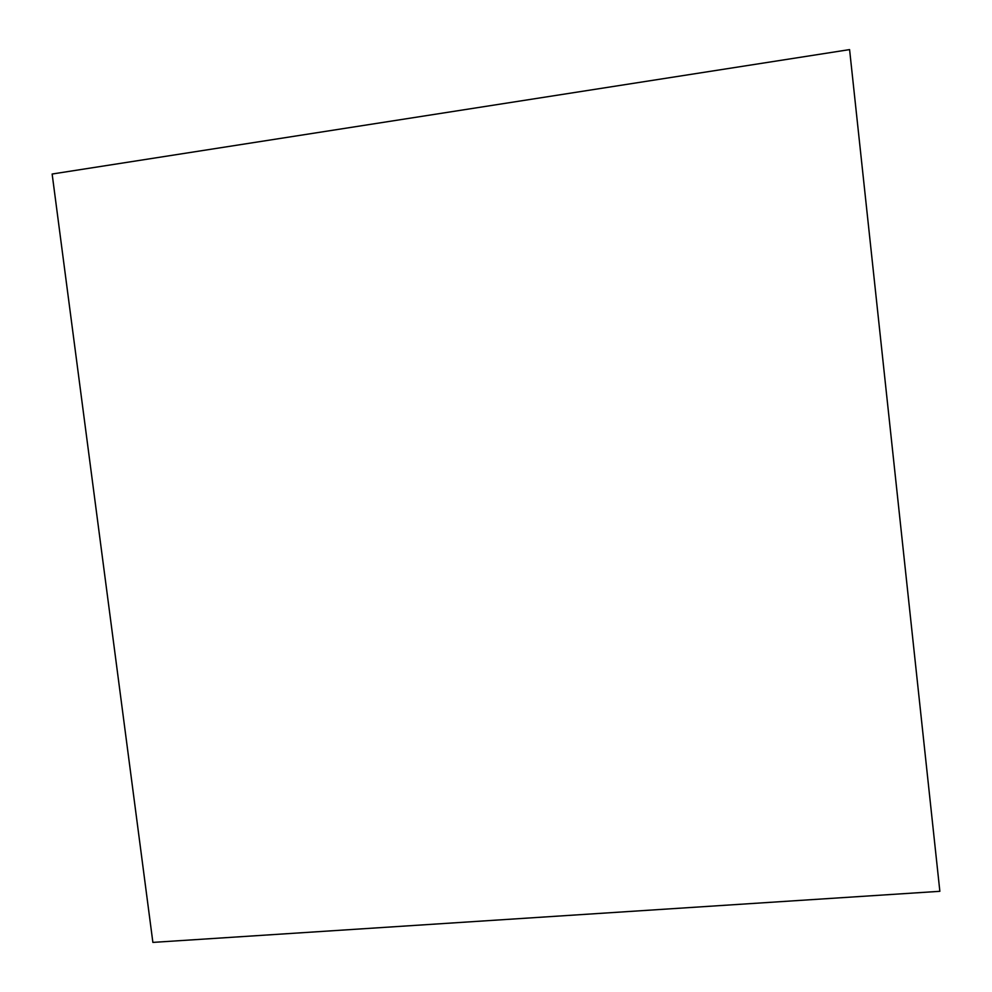 <?xml version="1.0" encoding="UTF-8"?>
<svg xmlns="http://www.w3.org/2000/svg" width="992" height="992" viewBox="0 0 992 992"><rect width="100%" height="100%" fill="white"/><g stroke="black" fill="none" stroke-linecap="round" stroke-linejoin="round"><path stroke-width="1.49" d="M939.858 891.312L849.586 49.6L52.142 174.022L152.88 942.4L939.858 891.312L849.586 49.6L52.142 174.022L152.88 942.4L939.858 891.312"/></g></svg>

